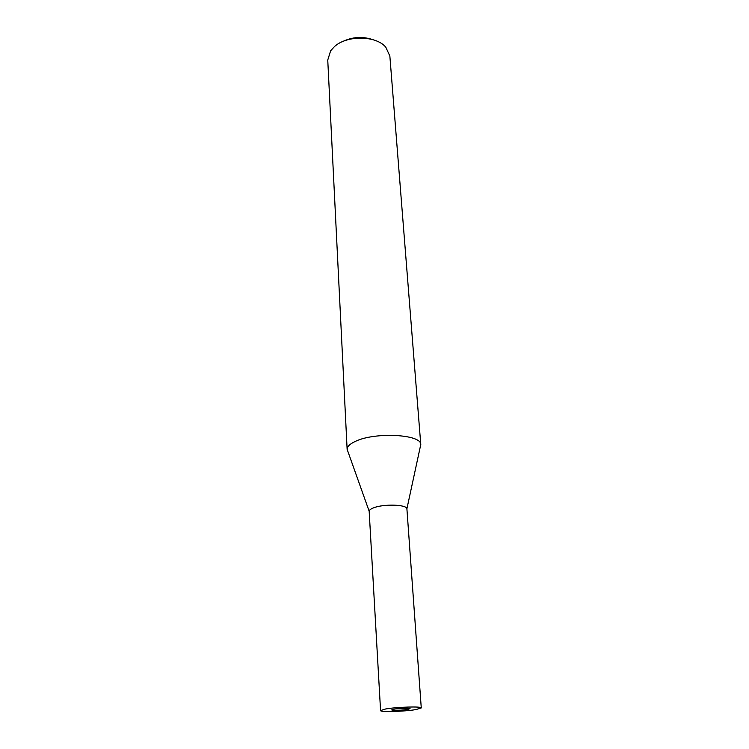 <?xml version="1.0" encoding="UTF-8"?>
<svg xmlns="http://www.w3.org/2000/svg" width="749" height="749" viewBox="0 0 749 749"><rect width="100%" height="100%" fill="white"/><g stroke="black" fill="none" stroke-linecap="round" stroke-linejoin="round"><path stroke-width="1.12" d="M395.903 708.9L405.836 708.254M420.788 444.663L420.245 447.003L420.769 444.56C421.621 434.326 375.099 431.78 355.485 441.33C349.933 443.876 347.143 446.535 347.133 449.325L347.967 451.675L347.133 449.428L327.753 60.06L330.646 50.754L334.447 46.607C346.927 35.025 376.082 35.418 385.791 47.187L389.854 56.044L420.788 444.663C421.921 434.364 375.193 431.733 355.485 441.33C349.858 443.914 347.068 446.61 347.133 449.428M406.913 508.983L406.894 508.814C407.016 504.498 383.713 503.749 373.629 507.822C370.755 508.917 369.266 510.06 369.173 511.249L347.133 449.325M373.554 39.884C362.694 36.111 352.124 36.795 341.834 41.944M407.737 709.415L410.077 708.694C410.424 707.927 399.086 708.254 394.03 709.172L391.764 709.883C391.455 710.651 402.653 710.324 407.737 709.415M421.266 707.945L406.913 508.946C407.484 504.536 383.863 503.693 373.629 507.822C370.643 508.964 369.154 510.153 369.173 511.389L380.567 710.576C379.958 712.28 404.638 711.559 415.967 709.565L421.266 707.945C422.118 706.232 396.698 706.972 385.51 709.013L380.567 710.576M406.894 508.814L420.769 444.56"/></g></svg>
